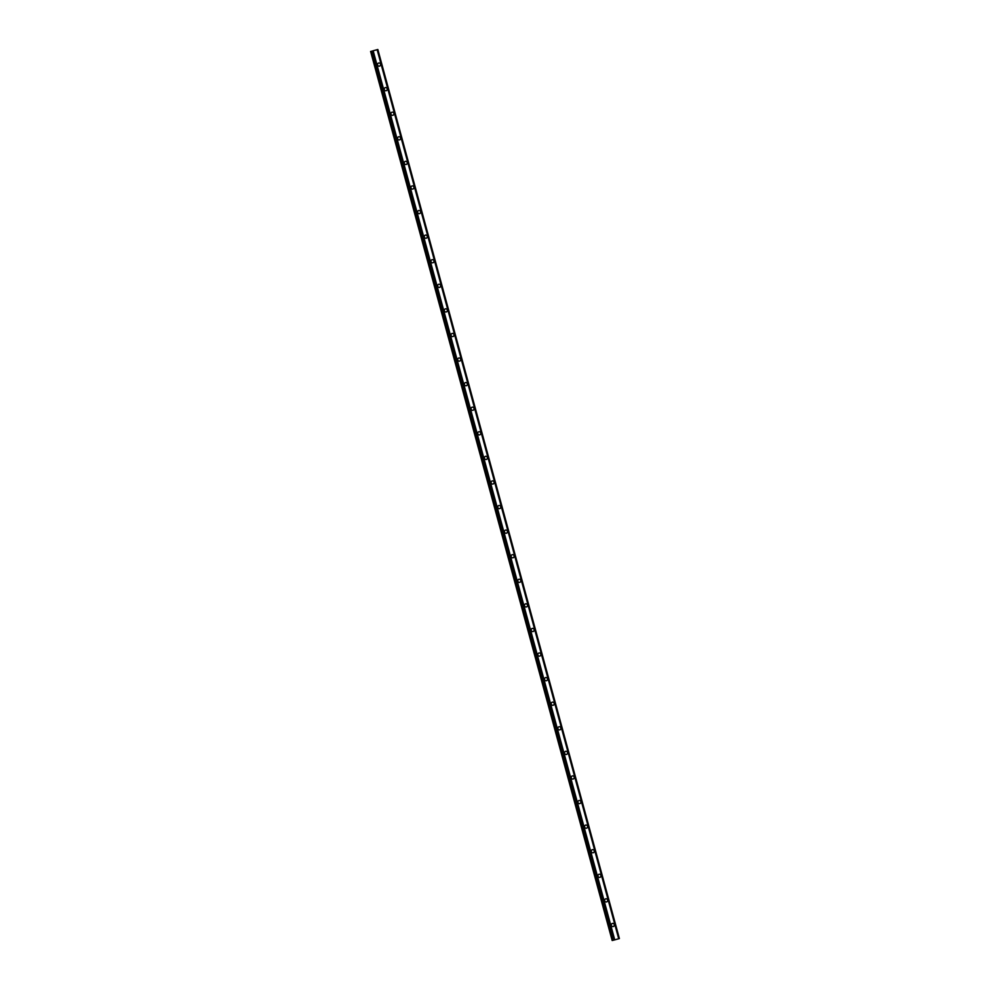 <?xml version="1.0" encoding="UTF-8"?>
<svg xmlns="http://www.w3.org/2000/svg" width="990" height="990" viewBox="0 0 990 990"><rect width="100%" height="100%" fill="white"/><g stroke="black" fill="none" stroke-linecap="round" stroke-linejoin="round"><path stroke-width="1.49" d="M612.439 923.423A1.596 1.534 -103.7 0 1 614.295 924.561A1.596 1.534 -103.7 0 1 613.194 926.516A1.596 1.534 -103.7 0 1 611.337 925.365A1.596 1.534 -103.7 0 1 612.439 923.423A1.596 1.534 -103.7 0 1 614.295 924.561A1.596 1.534 -103.7 0 1 613.194 926.516M605.769 898.833A1.596 1.534 -103.7 0 1 607.613 899.972A1.596 1.534 -103.7 0 1 606.511 901.927A1.596 1.534 -103.7 0 1 604.655 900.789A1.596 1.534 -103.7 0 1 605.769 898.833A1.596 1.534 -103.7 0 1 607.625 899.972A1.596 1.534 -103.7 0 1 606.511 901.927M599.086 874.257A1.596 1.534 -103.7 0 1 600.942 875.395A1.596 1.534 -103.7 0 1 599.841 877.35A1.596 1.534 -103.7 0 1 597.985 876.199A1.596 1.534 -103.7 0 1 599.086 874.257A1.596 1.534 -103.7 0 1 600.942 875.395A1.596 1.534 -103.7 0 1 599.841 877.35M592.404 849.668A1.596 1.534 -103.7 0 1 594.26 850.806A1.596 1.534 -103.7 0 1 593.159 852.761A1.596 1.534 -103.7 0 1 591.302 851.623A1.596 1.534 -103.7 0 1 592.404 849.668A1.596 1.534 -103.7 0 1 594.26 850.806A1.596 1.534 -103.7 0 1 593.159 852.761M585.721 825.091A1.596 1.534 -103.7 0 1 587.577 826.229A1.596 1.534 -103.7 0 1 586.476 828.185A1.596 1.534 -103.7 0 1 584.62 827.046A1.596 1.534 -103.7 0 1 585.721 825.091A1.596 1.534 -103.7 0 1 587.577 826.229A1.596 1.534 -103.7 0 1 586.476 828.185M579.051 800.502A1.596 1.534 -103.7 0 1 580.907 801.652A1.596 1.534 -103.7 0 1 579.806 803.595A1.596 1.534 -103.7 0 1 577.95 802.457A1.596 1.534 -103.7 0 1 579.051 800.502A1.596 1.534 -103.7 0 1 580.907 801.652A1.596 1.534 -103.7 0 1 579.793 803.595M572.369 775.925A1.596 1.534 -103.7 0 1 574.225 777.063A1.596 1.534 -103.7 0 1 573.123 779.019A1.596 1.534 -103.7 0 1 571.267 777.88A1.596 1.534 -103.7 0 1 572.369 775.925A1.596 1.534 -103.7 0 1 574.225 777.063A1.596 1.534 -103.7 0 1 573.123 779.019M565.686 751.336A1.596 1.534 -103.7 0 1 567.542 752.487A1.596 1.534 -103.7 0 1 566.441 754.429A1.596 1.534 -103.7 0 1 564.585 753.291A1.596 1.534 -103.7 0 1 565.686 751.336A1.596 1.534 -103.7 0 1 567.542 752.487A1.596 1.534 -103.7 0 1 566.441 754.429M559.016 726.759A1.596 1.534 -103.7 0 1 560.86 727.898A1.596 1.534 -103.7 0 1 559.758 729.853A1.596 1.534 -103.7 0 1 557.914 728.714A1.596 1.534 -103.7 0 1 559.016 726.759A1.596 1.534 -103.7 0 1 560.872 727.898A1.596 1.534 -103.7 0 1 559.758 729.853M552.333 702.17A1.596 1.534 -103.7 0 1 554.19 703.321A1.596 1.534 -103.7 0 1 553.088 705.276A1.596 1.534 -103.7 0 1 551.232 704.125A1.596 1.534 -103.7 0 1 552.333 702.17A1.596 1.534 -103.7 0 1 554.19 703.321A1.596 1.534 -103.7 0 1 553.088 705.264M545.651 677.593A1.596 1.534 -103.7 0 1 547.507 678.732A1.596 1.534 -103.7 0 1 546.406 680.687A1.596 1.534 -103.7 0 1 544.55 679.548A1.596 1.534 -103.7 0 1 545.651 677.593A1.596 1.534 -103.7 0 1 547.507 678.732A1.596 1.534 -103.7 0 1 546.406 680.687M538.968 653.016A1.596 1.534 -103.7 0 1 540.825 654.155A1.596 1.534 -103.7 0 1 539.723 656.11A1.596 1.534 -103.7 0 1 537.867 654.959A1.596 1.534 -103.7 0 1 538.981 653.016A1.596 1.534 -103.7 0 1 540.825 654.155A1.596 1.534 -103.7 0 1 539.723 656.11M532.298 628.427A1.596 1.534 -103.7 0 1 534.154 629.566A1.596 1.534 -103.7 0 1 533.041 631.521A1.596 1.534 -103.7 0 1 531.197 630.383A1.596 1.534 -103.7 0 1 532.298 628.427A1.596 1.534 -103.7 0 1 534.154 629.566A1.596 1.534 -103.7 0 1 533.053 631.521M525.616 603.851A1.596 1.534 -103.7 0 1 527.472 604.989A1.596 1.534 -103.7 0 1 526.371 606.944A1.596 1.534 -103.7 0 1 524.514 605.793A1.596 1.534 -103.7 0 1 525.616 603.851A1.596 1.534 -103.7 0 1 527.472 604.989A1.596 1.534 -103.7 0 1 526.371 606.944M518.933 579.261A1.596 1.534 -103.7 0 1 520.789 580.4A1.596 1.534 -103.7 0 1 519.688 582.355A1.596 1.534 -103.7 0 1 517.832 581.217A1.596 1.534 -103.7 0 1 518.933 579.261A1.596 1.534 -103.7 0 1 520.789 580.4A1.596 1.534 -103.7 0 1 519.688 582.355M512.263 554.685A1.596 1.534 -103.7 0 1 514.107 555.823A1.596 1.534 -103.7 0 1 513.006 557.778A1.596 1.534 -103.7 0 1 511.162 556.628A1.596 1.534 -103.7 0 1 512.263 554.685A1.596 1.534 -103.7 0 1 514.119 555.823A1.596 1.534 -103.7 0 1 513.006 557.778M505.581 530.096A1.596 1.534 -103.7 0 1 507.437 531.246A1.596 1.534 -103.7 0 1 506.336 533.189A1.596 1.534 -103.7 0 1 504.479 532.051A1.596 1.534 -103.7 0 1 505.581 530.096A1.596 1.534 -103.7 0 1 507.437 531.246A1.596 1.534 -103.7 0 1 506.336 533.189M498.898 505.519A1.596 1.534 -103.7 0 1 500.754 506.657A1.596 1.534 -103.7 0 1 499.653 508.613A1.596 1.534 -103.7 0 1 497.797 507.474A1.596 1.534 -103.7 0 1 498.898 505.519A1.596 1.534 -103.7 0 1 500.754 506.657A1.596 1.534 -103.7 0 1 499.653 508.613M492.216 480.93A1.596 1.534 -103.7 0 1 494.072 482.081A1.596 1.534 -103.7 0 1 492.971 484.023A1.596 1.534 -103.7 0 1 491.114 482.885A1.596 1.534 -103.7 0 1 492.228 480.93A1.596 1.534 -103.7 0 1 494.072 482.081A1.596 1.534 -103.7 0 1 492.971 484.023M485.546 456.353A1.596 1.534 -103.7 0 1 487.402 457.491A1.596 1.534 -103.7 0 1 486.3 459.447A1.596 1.534 -103.7 0 1 484.444 458.308A1.596 1.534 -103.7 0 1 485.546 456.353A1.596 1.534 -103.7 0 1 487.402 457.491A1.596 1.534 -103.7 0 1 486.3 459.447M478.863 431.764A1.596 1.534 -103.7 0 1 480.719 432.915A1.596 1.534 -103.7 0 1 479.618 434.857A1.596 1.534 -103.7 0 1 477.762 433.719A1.596 1.534 -103.7 0 1 478.863 431.764A1.596 1.534 -103.7 0 1 480.719 432.915A1.596 1.534 -103.7 0 1 479.618 434.857M472.18 407.187A1.596 1.534 -103.7 0 1 474.037 408.325A1.596 1.534 -103.7 0 1 472.935 410.281A1.596 1.534 -103.7 0 1 471.079 409.142A1.596 1.534 -103.7 0 1 472.18 407.187A1.596 1.534 -103.7 0 1 474.037 408.325A1.596 1.534 -103.7 0 1 472.935 410.281M465.51 382.61A1.596 1.534 -103.7 0 1 467.367 383.749A1.596 1.534 -103.7 0 1 466.253 385.704A1.596 1.534 -103.7 0 1 464.409 384.553A1.596 1.534 -103.7 0 1 465.51 382.598A1.596 1.534 -103.7 0 1 467.367 383.749A1.596 1.534 -103.7 0 1 466.253 385.704M458.828 358.021A1.596 1.534 -103.7 0 1 460.684 359.16A1.596 1.534 -103.7 0 1 459.583 361.115A1.596 1.534 -103.7 0 1 457.726 359.976A1.596 1.534 -103.7 0 1 458.828 358.021A1.596 1.534 -103.7 0 1 460.684 359.16A1.596 1.534 -103.7 0 1 459.583 361.115M452.145 333.444A1.596 1.534 -103.7 0 1 454.002 334.583A1.596 1.534 -103.7 0 1 452.9 336.538A1.596 1.534 -103.7 0 1 451.044 335.387A1.596 1.534 -103.7 0 1 452.145 333.444A1.596 1.534 -103.7 0 1 454.002 334.583A1.596 1.534 -103.7 0 1 452.9 336.538M445.475 308.855A1.596 1.534 -103.7 0 1 447.319 309.994A1.596 1.534 -103.7 0 1 446.218 311.949A1.596 1.534 -103.7 0 1 444.361 310.81A1.596 1.534 -103.7 0 1 445.475 308.855A1.596 1.534 -103.7 0 1 447.319 309.994A1.596 1.534 -103.7 0 1 446.218 311.949M438.793 284.279A1.596 1.534 -103.7 0 1 440.649 285.417A1.596 1.534 -103.7 0 1 439.548 287.372A1.596 1.534 -103.7 0 1 437.691 286.221A1.596 1.534 -103.7 0 1 438.793 284.279A1.596 1.534 -103.7 0 1 440.649 285.417A1.596 1.534 -103.7 0 1 439.548 287.372M432.11 259.689A1.596 1.534 -103.7 0 1 433.966 260.84A1.596 1.534 -103.7 0 1 432.865 262.783A1.596 1.534 -103.7 0 1 431.009 261.645A1.596 1.534 -103.7 0 1 432.11 259.689A1.596 1.534 -103.7 0 1 433.966 260.828A1.596 1.534 -103.7 0 1 432.865 262.783M425.428 235.113A1.596 1.534 -103.7 0 1 427.284 236.251A1.596 1.534 -103.7 0 1 426.183 238.206A1.596 1.534 -103.7 0 1 424.326 237.068A1.596 1.534 -103.7 0 1 425.428 235.113A1.596 1.534 -103.7 0 1 427.284 236.251A1.596 1.534 -103.7 0 1 426.183 238.206M418.758 210.524A1.596 1.534 -103.7 0 1 420.614 211.674A1.596 1.534 -103.7 0 1 419.5 213.617A1.596 1.534 -103.7 0 1 417.656 212.479A1.596 1.534 -103.7 0 1 418.758 210.524A1.596 1.534 -103.7 0 1 420.614 211.674A1.596 1.534 -103.7 0 1 419.512 213.617M412.075 185.947A1.596 1.534 -103.7 0 1 413.931 187.085A1.596 1.534 -103.7 0 1 412.83 189.041A1.596 1.534 -103.7 0 1 410.974 187.902A1.596 1.534 -103.7 0 1 412.075 185.947A1.596 1.534 -103.7 0 1 413.931 187.085A1.596 1.534 -103.7 0 1 412.83 189.041M405.393 161.358A1.596 1.534 -103.7 0 1 407.249 162.508A1.596 1.534 -103.7 0 1 406.147 164.451A1.596 1.534 -103.7 0 1 404.291 163.313A1.596 1.534 -103.7 0 1 405.393 161.358A1.596 1.534 -103.7 0 1 407.249 162.508A1.596 1.534 -103.7 0 1 406.147 164.451M398.723 136.781A1.596 1.534 -103.7 0 1 400.566 137.919A1.596 1.534 -103.7 0 1 399.465 139.875A1.596 1.534 -103.7 0 1 397.609 138.736A1.596 1.534 -103.7 0 1 398.723 136.781A1.596 1.534 -103.7 0 1 400.579 137.919A1.596 1.534 -103.7 0 1 399.465 139.875M392.04 112.192A1.596 1.534 -103.7 0 1 393.896 113.343A1.596 1.534 -103.7 0 1 392.795 115.298A1.596 1.534 -103.7 0 1 390.939 114.147A1.596 1.534 -103.7 0 1 392.04 112.192A1.596 1.534 -103.7 0 1 393.896 113.343A1.596 1.534 -103.7 0 1 392.795 115.285M385.357 87.615A1.596 1.534 -103.7 0 1 387.214 88.754A1.596 1.534 -103.7 0 1 386.112 90.709A1.596 1.534 -103.7 0 1 384.256 89.57A1.596 1.534 -103.7 0 1 385.357 87.615A1.596 1.534 -103.7 0 1 387.214 88.754A1.596 1.534 -103.7 0 1 386.112 90.709M378.675 63.038A1.596 1.534 -103.7 0 1 380.531 64.177A1.596 1.534 -103.7 0 1 379.43 66.132A1.596 1.534 -103.7 0 1 377.574 64.981A1.596 1.534 -103.7 0 1 378.687 63.038A1.596 1.534 -103.7 0 1 380.531 64.177A1.596 1.534 -103.7 0 1 379.43 66.132M374.146 50.502L373.168 50.75L374.146 50.502M373.057 50.812L377.202 49.661L373.057 50.812L614.617 939.881L618.775 938.743L619.381 938.57L377.834 49.5L619.257 938.594M614.728 939.844L373.156 50.787L614.703 939.857M377.549 49.574L619.109 938.644M619.381 938.57L377.71 49.537M619.183 938.619L377.636 49.562L619.183 938.619M377.165 49.686L618.713 938.755L377.153 49.698M370.619 51.431L612.167 940.5L614.617 939.881M377.227 49.673L618.775 938.743M370.904 51.369L612.451 940.426M371.089 51.319L612.649 940.376M371.819 51.146L613.379 940.203L371.819 51.146M371.906 51.121L613.466 940.191M372.067 51.084L613.614 940.141M372.116 51.059L613.676 940.129M372.265 51.022L613.812 940.092M372.289 51.022L613.837 940.079M372.438 50.985L613.998 940.042M377.759 49.525L619.307 938.582"/></g></svg>
